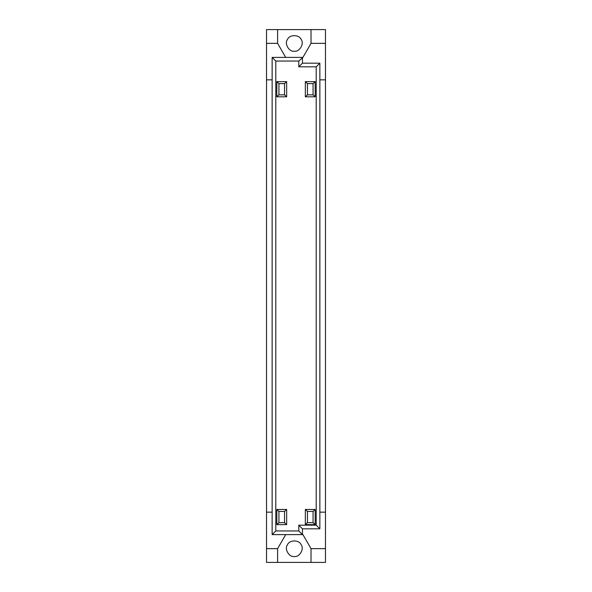 <?xml version="1.0" encoding="UTF-8"?>
<svg xmlns="http://www.w3.org/2000/svg" width="592" height="592" viewBox="0 0 592 592"><rect width="100%" height="100%" fill="white"/><g stroke="black" fill="none" stroke-linecap="round" stroke-linejoin="round"><path stroke-width="0.89" d="M294.313 51.215C299.559 52.155 304.562 43.497 301.121 39.427C299.315 34.41 289.318 34.41 287.512 39.427C284.071 43.497 289.074 52.155 294.313 51.215M294.313 556.502C299.559 557.449 304.562 548.784 301.121 544.714C299.315 539.697 289.318 539.697 287.512 544.714C284.071 548.784 289.074 557.449 294.313 556.502M272.142 534.606L275.791 530.957L298.805 530.957L298.805 525.178L316.209 525.178L319.858 528.826L319.858 63.174L316.209 66.822L298.805 66.822L298.805 61.043L275.791 61.043L272.142 57.394L272.142 534.606L302.912 534.606L311.022 548.643L311.022 562.4L277.611 562.4L277.611 548.643L285.714 534.606M277.611 562.4L266.526 562.4L266.526 548.643L277.611 548.643M272.142 79.846L266.526 79.846L266.526 512.154L272.142 512.154M285.714 57.394L277.611 43.357L266.526 43.357L266.526 29.6L311.022 29.6L311.022 43.357L302.912 57.394L298.805 61.043M311.022 548.643L325.474 548.643L325.474 562.4L311.022 562.4M319.858 512.154L325.474 512.154L325.474 548.643M284.545 83.613L284.545 94.838L286.654 96.807L276.827 96.807L278.936 94.838L278.936 83.613L276.827 81.644L286.654 81.644L284.545 83.613L278.936 83.613M278.936 94.838L284.545 94.838M276.827 96.807L276.827 81.644M286.654 81.644L286.654 96.807M284.545 511.421L284.545 522.647L286.654 524.616L276.827 524.616L278.936 522.647L278.936 511.421L276.827 509.46L286.654 509.46L284.545 511.421L278.936 511.421M278.936 522.647L284.545 522.647M276.827 524.616L276.827 509.46M286.654 509.46L286.654 524.616M313.064 83.613L313.064 94.838L315.173 96.807L305.346 96.807L307.455 94.838L307.455 83.613L305.346 81.644L315.173 81.644L313.064 83.613L307.455 83.613M307.455 94.838L313.064 94.838M305.346 96.807L305.346 81.644M315.173 81.644L315.173 96.807M313.064 511.421L313.064 522.647L315.173 524.616L305.346 524.616L307.455 522.647L307.455 511.421L305.346 509.46L315.173 509.46L313.064 511.421L307.455 511.421M307.455 522.647L313.064 522.647M305.346 524.616L305.346 509.46M315.173 509.46L315.173 524.616M275.791 530.957L275.791 61.043M316.209 66.822L316.209 525.178M298.805 530.957L302.453 534.606L302.453 528.826L319.858 528.826M302.453 528.826L298.805 525.178M272.142 57.394L302.453 57.394L302.453 63.174L298.805 66.822M319.858 63.174L302.453 63.174M311.022 29.6L325.474 29.6L325.474 79.846L319.858 79.846M325.474 79.846L325.474 512.154M325.474 43.357L311.022 43.357M266.526 548.643L266.526 512.154M277.611 43.357L277.611 29.6M266.526 79.846L266.526 43.357"/></g></svg>
